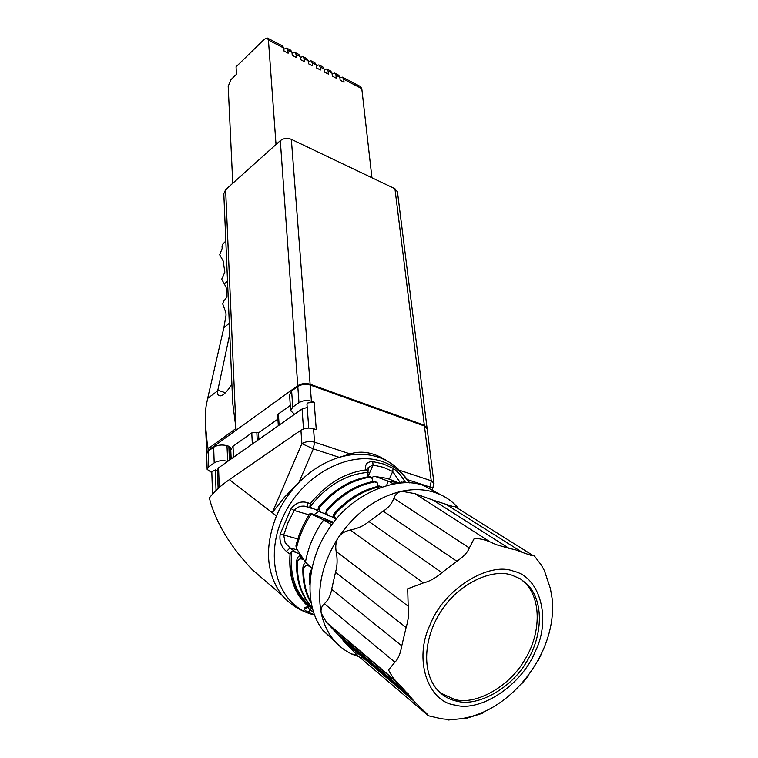 <?xml version="1.0" encoding="UTF-8"?>
<svg xmlns="http://www.w3.org/2000/svg" width="758" height="758" viewBox="0 0 758 758"><rect width="100%" height="100%" fill="white"/><g stroke="black" fill="none" stroke-linecap="round" stroke-linejoin="round"><path stroke-width="1.14" d="M206.669 453.218L208.137 450.404L208.08 448.698L207.124 442.426L206.366 444.349L206.621 452.697M208.08 448.698L235.994 428.507L232.678 402.82M231.901 384.391C226.651 392.218 222.738 396.027 220.161 395.828C217.897 395.657 217.072 393.971 217.707 390.787L207.645 398.424L206.185 405.71C205.39 410.571 205.181 417.402 205.57 426.195L207.124 442.426M294.616 414.238L290.646 410.741L292.74 407.103L298.965 402.678C302.717 400.47 306.867 399.987 311.415 401.219L314.144 402.176L307.919 402.905L306.971 404.232L308.752 428.062M314.144 402.176L316.276 429.653L313.528 428.725C308.923 427.531 304.725 428.014 300.926 430.193L301.883 443.638L313.338 448.869L298.908 482.439L284.44 497.276L272.245 512.683L301.883 443.638C305.701 441.478 309.927 440.985 314.561 442.17L350.111 453.928L339.29 457.349C324.538 461.84 311.074 470.206 298.908 482.439C289.376 492.255 281.891 503.416 276.452 515.933C264.258 547.257 266.105 573.683 281.976 595.22C289.13 603.406 297.667 609.28 307.587 612.871C275.874 600.109 264.135 554.676 284.193 514.445C303.844 474.063 349.741 450.195 382.193 461.518C393.819 465.507 402.972 472.641 409.661 482.903M314.172 614.596L307.833 612.085C303.437 609.536 302.887 607.859 306.194 607.063L308.714 606.798C294.492 594.499 288.296 576.971 290.125 554.212L286.505 551.473C281.237 546.973 279.134 541.165 280.195 534.049L283.681 535.006L288.078 522.508L294.218 510.504C296.88 507.197 300.395 505.757 304.782 506.192L307.483 506.808M280.195 534.049L291.11 508.656C295.601 502.848 301.068 500.849 307.511 502.649L310.287 503.691C326.3 483.888 344.871 472.622 366.01 469.903L365.754 469.041C364.901 464.123 367.251 461.641 372.784 461.613L373.021 465.024L383.321 467.298L392.682 471.485L400.186 482.552M355.341 647.237L355.881 647.341M352.84 649.293L351.39 648.933M335.349 641.827L323.211 630.684C302.414 604.297 307.483 558.722 329.493 527.956C352.385 493.07 397.903 475.266 423.807 485.613L440.673 494.775M361.433 657.508L362.93 657.887L361.462 657.537M359.387 656.959L351.759 654.04C344.502 650.591 338.305 645.655 333.15 639.231C327.418 631.982 323.458 623.351 321.269 613.317C316.56 588.265 322.283 562.957 338.438 537.394C355.635 512.55 376.726 497.163 401.693 491.241C413.546 488.768 424.565 489.166 434.732 492.444C442.34 494.955 448.982 498.897 454.658 504.278L458.571 508.41M286.505 551.473L290.011 547.93L285.169 542.633L283.681 535.006L297.837 538.966M413.555 700.733L411.736 698.279L342.01 638.928L343.791 641.287L413.555 700.733L421.306 708.607C425.456 712.084 427.825 714.472 428.431 715.779L358.979 656.617M399.239 684.446L396.794 682.01C393.734 678.836 390.976 674.819 388.532 669.968L394.927 662.17L324.348 603.69C321.515 606.419 320.492 609.631 321.269 613.317L326.556 622.479L328.811 624.734L399.239 684.446L411.736 698.279M324.348 603.69C328.29 600.156 330.725 595.362 331.644 589.307L401.768 645.807C400.423 653.642 398.139 659.09 394.927 662.17M401.768 645.807L406.108 627.501L335.519 572.214L331.644 589.307M335.519 572.214C337.386 565.98 337.604 559.063 336.154 551.483L408.174 606.201C409.216 612.35 408.524 619.447 406.108 627.501M408.174 606.201L407.69 588.786L423.39 582.911L350.348 529.994C357.757 528.563 363.944 525.749 368.928 521.57L441.857 572.688C435.471 578.165 429.312 581.566 423.39 582.911M441.857 572.688L456.866 561.252L383.15 511.167L368.928 521.57M383.15 511.167C388.39 507.86 391.943 503.558 393.819 498.262L469.316 547.977C467.639 552.383 463.489 556.808 456.866 561.252M469.316 547.977L474.375 538.189C480.506 538.72 485.821 540.018 490.341 542.074L415.005 493.676L433.074 500.138L508.997 548.318L496.556 544.756L491.459 542.576M508.997 548.318L515.923 549.938L522.414 552.44L446.064 504.316L453.322 506.628L454.8 506.458L532.561 555.226L530.752 555.273L522.414 552.44M513.659 571.229C488.834 561.233 443.61 589.392 430.203 624.535C413.404 658.816 427.521 701.719 455.094 705.073C481.188 712.643 522.632 683.962 535.394 651.274C551.17 619.419 540.435 577.037 513.659 571.229M511.925 575.18L520.301 578.809L527.397 584.38C544.481 601.795 542.377 636.758 526.801 661.488C511.811 687.961 477.872 707.205 456.809 701.15C448.755 699.492 441.914 695.313 436.286 688.615C420.965 669.437 424.802 635.014 441.649 610.38C458.675 583.679 492.482 567.969 511.925 575.18M440.455 692.964L454.772 699.492C475.825 705.537 509.708 686.369 524.678 659.943C540.227 635.251 542.311 600.355 525.228 582.959L520.481 578.913M458.41 508.315L454.8 506.458M532.561 555.226L534.238 555.785L541.297 565.042L544.396 570.594L550.412 588.568L552.222 599.066L552.25 614.075M446.064 504.316L433.074 500.138M415.005 493.676L401.693 491.241C397.978 492.046 395.363 494.387 393.819 498.262M267.659 38.184L282.544 45.944L283.786 48.038L268.436 40.051L267.223 37.957L264.353 39.208L236.06 66.818L236.449 74.331L231.019 79.609L228.196 86.289L232.753 183.303M283.786 48.038L284.023 51.061L288.135 53.202L287.898 50.18L286.647 48.076L283.88 49.175M287.111 48.322L290.731 50.208L291.991 52.311L287.898 50.18M291.991 52.311L292.237 55.325L296.321 57.447L296.065 54.434L294.805 52.33L292.076 53.363M295.269 52.567L298.86 54.443L300.13 56.547L296.065 54.434M319.355 65.122L322.842 66.931L324.149 69.044L320.189 66.979L318.881 64.875L316.285 65.738M324.149 69.044L324.433 72.038L328.385 74.085L328.091 71.091L326.783 68.987L324.225 69.802M327.257 69.234L330.706 71.034L332.023 73.138L328.091 71.091M332.023 73.138L332.326 76.132L336.249 78.159L335.946 75.175L334.619 73.071L332.099 73.839M335.102 73.327L338.513 75.099L339.84 77.212L335.946 75.175M311.396 60.972L314.911 62.8L316.209 64.904L312.211 62.829L310.922 60.725L308.279 61.644M300.13 56.547L300.386 59.55L304.432 61.654L304.176 58.65L302.897 56.547L300.206 57.523M303.361 56.793L306.914 58.641L308.203 60.744L304.176 58.65M208.137 450.404L297.752 385.67C301.476 383.444 305.597 382.961 310.117 384.221L424.328 425.238L427.038 428.166M397.457 191.878L394.937 188.733L291.347 139.32C287.282 137.776 283.606 138.221 280.308 140.647L297.752 385.67M290.286 405.454L278.413 413.915L277.674 415.204L278.319 425.721M257.256 440.559L256.829 432.306L251.779 432.903L233.028 446.263L230.783 450.053L231.152 458.95M256.829 432.306L258.516 432.856L277.911 419.098M235.994 428.507L225.619 189.689L223.809 193.697L232.687 402.83M225.619 189.689L280.308 140.647M258.857 439.432L258.516 432.856M371.941 177.76L361.784 88.629L360.42 86.516L342.872 77.373M288.77 138.534L289.689 138.723M276.016 144.503L268.436 40.051M307.217 407.472L302.063 408.988L218.569 467.819L217.47 469.647L218.124 488.493M339.84 77.212L340.152 80.187L344.047 82.205L343.725 79.23L342.389 77.127L339.906 77.837M316.209 64.904L316.484 67.907L320.463 69.973L320.189 66.979M308.203 60.744L308.468 63.748L312.476 65.832L312.211 62.829M229.769 334.079L217.707 390.787M207.645 398.424L223.885 327.617L226.036 315.157L225.912 312.779L222.681 303.816L223.961 300.5L225.59 299.164L226.926 296.321L226.623 289.537L225.998 287.055L221.706 279.219L224.851 272.15L223.155 260.923L219.697 254.821L222.198 248.349L221.999 246.568L223.023 243.83L225.818 241.072M217.499 470.557L215.348 469.903L216.049 490.445M300.926 430.193L229.39 479.634C219.593 486.494 214.921 491.089 209.398 497.854L210.487 502.459C217.679 525.607 231.654 548.072 252.433 569.827L281.967 595.22M207.124 469.174L206.65 453.739L208.156 451.181L213.661 447.211C217.499 444.955 221.942 444.444 226.983 445.657L228.859 446.254L229.418 460.172M230.347 447.599L228.859 446.254M290.617 410.381L289.556 394.615L291.631 390.939L297.809 386.476C301.532 384.268 305.654 383.785 310.174 385.026L424.433 426.015L427.133 428.706M215.348 469.903L211.804 471.836L212.524 494.093M227.713 461.376L226.983 445.657M211.823 472.651L207.133 469.373L208.649 466.833L214.192 462.901C218.048 460.646 222.52 460.125 227.599 461.338M350.12 453.928C361.936 450.1 374.566 452.611 387.982 461.48M433.32 487.517L430.222 487.129L429.852 487.991M372.784 461.613L383.453 463.991L393.137 468.34C397.912 471.722 401.806 476.157 404.838 481.633L406.051 482.77M400.783 482.675L404.838 481.633M393.137 468.34L392.682 471.485L389.318 479.274M365.754 469.041L367.886 470.851M367.639 468.69L368.217 467.496L373.021 465.024L367.933 476.801M366.01 469.903L368.047 471.249L367.734 476.839M368.17 472.395C346.008 474.148 326.556 485.717 309.814 507.102L310.287 503.691M317.46 510.437L309.814 507.102M307.511 502.649L307.341 506.714L311.585 508.391M291.11 508.656L294.218 510.504L309.122 514.881M311.765 607.082L309.605 606.741C304.934 603.624 295.999 591.43 294.038 584.361C290.835 577.937 289.13 560.437 290.125 554.212L291.697 551.502L293.659 550.621L290.011 547.93L297.42 549.957M309.605 606.741L306.829 607.357L308.582 607.196M310.562 607.158L309.965 606.978M306.194 607.063L306.829 607.357L305.711 608.02C305.768 608.665 306.488 608.409 307.862 607.262M307.833 612.085L310.287 610.361L307.956 607.414M401.153 482.751L401.816 482.003M292.029 551.473L295.734 552.231L293.659 550.621M291.697 551.502C289.376 575.748 295.961 594.291 311.462 607.139M300.358 554.468L295.734 552.231M370.785 477.189L369.061 476.64C350.338 479.558 333.586 489.611 318.805 506.78L317.602 510.769L320.871 512.219C318.91 510.466 318.54 508.798 319.791 507.197L318.805 506.78M301.163 555.709L299.609 555.87C298.207 556.381 297.231 557.992 296.691 560.693C295.81 578.174 300.026 592.718 309.321 604.315L311.86 607.177M325.011 513.763L320.871 512.219M319.791 507.197C334.486 490.18 351.134 480.184 369.724 477.227L369.061 476.64M369.724 477.227L371.932 478.184L372.955 481.51M371.268 477.597L370.435 476.848M311.803 606.931L310.126 604.988C300.869 593.448 296.653 578.97 297.477 561.564L296.691 560.693M297.477 561.564C298.368 559.082 300.14 558.343 302.821 559.338L299.609 555.87M303.892 559.84L302.821 559.338M376.574 482.259L374.262 481.273C356.582 484.485 340.664 494.074 326.499 510.058L325.552 514.331M332.724 517.098L328.574 515.601C326.556 513.81 326.196 512.105 327.494 510.475L326.499 510.058M327.494 510.475C341.583 494.652 357.397 485.12 374.926 481.88L374.262 481.273M374.926 481.88L377.238 482.846L378.261 486.285M305.739 562.569C304.309 563.185 303.371 564.833 302.916 567.524C302.442 580.931 305.114 592.699 310.922 602.837M310.714 601.681C305.635 591.97 303.304 580.884 303.721 568.415L302.916 567.524M303.721 568.415C304.498 565.923 306.289 565.146 309.084 566.103M334.903 518.444L336.287 519.031C334.325 517.164 334.013 515.431 335.33 513.829C348.775 499.19 363.726 490.123 380.203 486.645L381.738 486.854L379.521 486.03C362.911 489.479 347.846 498.603 334.325 513.384L333.274 517.723M335.33 513.829L334.325 513.384M380.042 486.494L379.521 486.03M311.529 569.599L309.264 574.45L309.7 584.285M380.203 486.645L381.662 486.873M310.107 578.856L310.088 575.313L309.264 574.45M310.088 575.313L310.789 573.664M346.832 644.755L348.623 645.409M352.584 646.593L353.872 646.915M401.712 482.865L389.261 481.538L393.288 483.86M333.113 522.982L322.501 519.391L331.796 524.726M323.628 519.95C314.286 532.959 308.222 547.03 305.436 562.161L311.813 568.225M389.261 481.538L388.011 481.074L386.684 485.338M371.467 477.739L373.362 476.659L375.731 476.611L388.011 481.074M305.436 562.161L296.425 548.422L295.933 545.931C298.661 534.39 303.352 523.589 310.013 513.507M318.957 511.366L314.286 514.492M322.501 519.391L311.178 514.132L310.107 513.356L312.77 514.038L333.624 522.319M350.348 529.994C344.909 531.178 340.939 533.641 338.438 537.394C335.965 541.155 335.207 545.855 336.154 551.483M357.425 655.282L343.791 641.287M342.01 638.928L328.811 624.734M482.334 713.316L466.994 718.129L447.978 720.062M538.227 660.455L541.515 653.747M522.262 683.157L528.222 676.06M314.399 615.202L307.587 612.871L314.153 614.558M409.803 482.912L397.893 468.785C392.322 463.574 385.841 459.727 378.441 457.226C366.351 453.256 353.304 453.293 339.29 457.349L313.338 448.869L314.561 442.17L313.528 428.725M424.328 425.238L394.937 188.733M291.347 139.32L310.117 384.221M279.115 425.162L278.413 413.915M233.492 457.311L233.028 446.263M251.779 432.903L252.329 444.027M275.476 142.447L277.333 143.319M361.784 88.629L343.725 79.23M217.821 390.199L225.514 392.815M302.063 408.988L303.513 428.943M219.27 487.479L218.569 467.819M223.885 327.617L229.304 323.268M224.302 283.918L227.523 281.237M276.452 515.933L229.39 479.634M310.174 385.026L311.415 401.219M399.542 470.282L431.236 480.771L424.433 426.015M297.809 386.476L298.965 402.678M291.631 390.939L292.74 407.103M213.661 447.211L214.192 462.901M208.156 451.181L208.649 466.833M407.719 479.738L430.222 487.129L431.236 480.771L433.983 483.367M312.116 508.599L311.396 508.239M313.13 611.602L310.287 610.361L311.69 607.101M299.675 554.098L299.524 555.889M318.284 511.129L317.602 510.778M332.904 517.506L334.221 518.084L333.624 514.303M311.453 569.959L310.941 570.13M397.031 482.041L386.722 478.298L375.731 476.611M311.178 514.132C304.062 524.849 299.145 536.276 296.425 548.422M323.211 630.684L333.15 639.231M552.222 599.066C557.992 659.981 498.158 727.111 441.109 718.688L428.431 715.779M525.228 582.959L527.388 584.38M427 427.616L397.41 191.518M206.356 444.074L205.541 426.195M230.811 459.196L230.337 447.514M432.524 489.336L433.946 483.036L427.095 428.384M368.056 471.249L368.217 467.496L367.621 468.889M311.699 508.4L304.782 506.192M309.311 604.315L310.117 604.998M325.182 514.114L328.574 515.601M351.826 644.253L349.571 644.035M357.103 654.609L351.759 654.04M310.003 507.746L304.801 506.192M408.657 694.233L338.817 634.891M326.556 622.479L396.794 682.01"/></g></svg>
